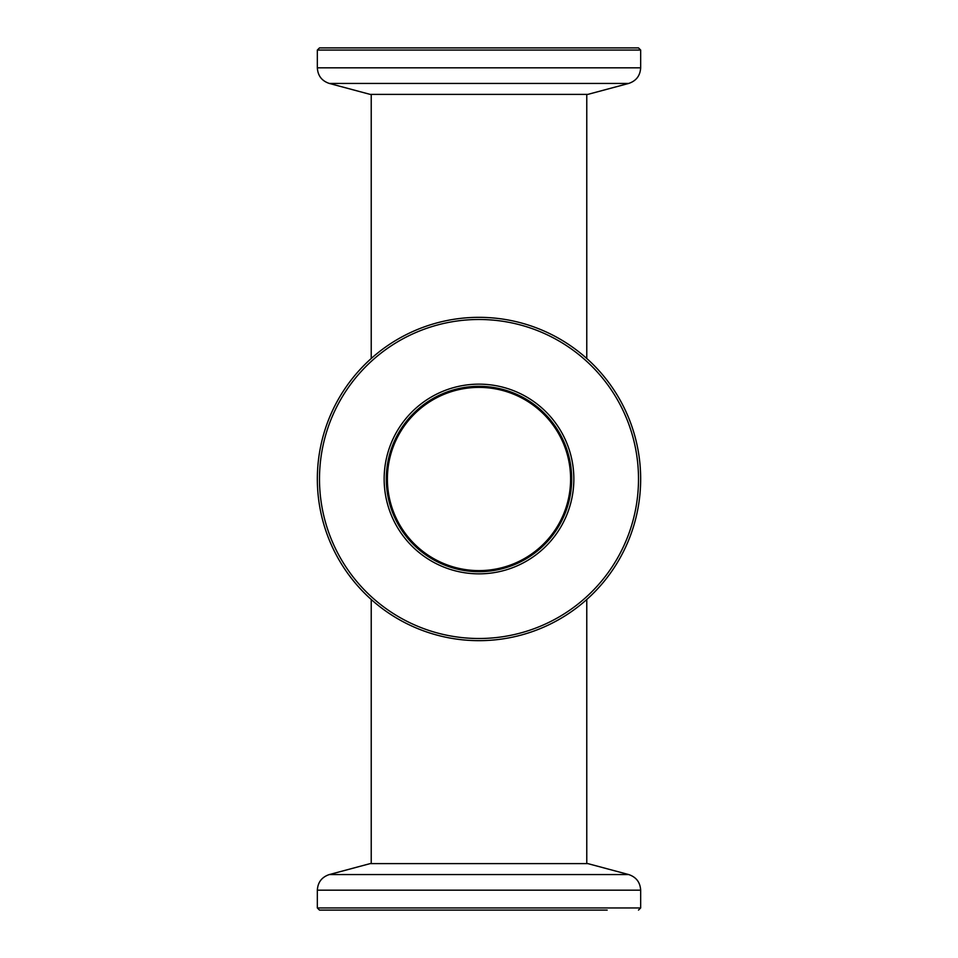 <?xml version="1.0" encoding="UTF-8"?>
<svg xmlns="http://www.w3.org/2000/svg" width="958" height="958" viewBox="0 0 958 958"><rect width="100%" height="100%" fill="white"/><g stroke="black" fill="none" stroke-linecap="round" stroke-linejoin="round"><path stroke-width="1.44" d="M570.609 479A91.609 91.609 0 0 0 479 387.391A91.609 91.609 0 0 0 387.391 479A91.609 91.609 0 0 0 479 570.609A91.609 91.609 0 0 0 570.609 479M586.775 863.613L586.775 599.492A161.662 161.662 0 0 0 608.893 575.243A161.662 161.662 0 0 1 382.757 608.893A161.662 161.662 0 0 1 349.107 382.757A161.662 161.662 0 0 0 382.757 608.893A161.662 161.662 0 0 0 608.893 575.243A161.662 161.662 0 0 1 586.775 599.492M371.225 863.613L371.225 599.492A161.662 161.662 0 0 1 349.107 575.243A161.662 161.662 0 0 0 371.225 599.492M586.775 358.508L586.775 94.387M371.225 358.508L371.225 94.387M607.168 910.1L319.493 910.1L317.337 907.945L640.663 907.945L640.663 890.174L317.337 890.174C317.816 882.27 321.816 877.061 329.324 874.558L628.676 874.558C636.184 877.061 640.183 882.27 640.663 890.174M628.676 874.558L587.853 863.613L370.147 863.613L329.324 874.558M384.158 910.1L402.791 910.1M402.791 422.538A94.842 94.842 0 0 1 535.462 402.791A94.842 94.842 0 0 1 555.209 535.462A94.842 94.842 0 0 1 422.538 555.209A94.842 94.842 0 0 1 402.791 422.538M553.473 534.181A92.687 92.687 0 0 0 534.181 404.527A92.687 92.687 0 0 0 404.527 423.819A92.687 92.687 0 0 0 423.819 553.473A92.687 92.687 0 0 0 553.473 534.181M349.107 382.757A161.662 161.662 0 0 1 575.243 349.107A161.662 161.662 0 0 1 608.893 575.243M319.493 47.9L638.507 47.9L640.663 50.055L317.337 50.055L319.493 47.9M329.324 83.442L370.147 94.387L587.853 94.387L628.676 83.442L329.324 83.442C321.816 80.939 317.816 75.73 317.337 67.826L640.663 67.826L640.663 50.055M350.832 384.05A159.507 159.507 0 0 0 384.05 607.168A159.507 159.507 0 0 0 607.168 573.95A159.507 159.507 0 0 0 573.95 350.832A159.507 159.507 0 0 0 350.832 384.05M317.337 907.945L317.337 890.174M640.663 907.945L638.507 910.1M317.337 50.055L317.337 67.826M628.676 83.442C636.184 80.939 640.183 75.73 640.663 67.826"/></g></svg>
